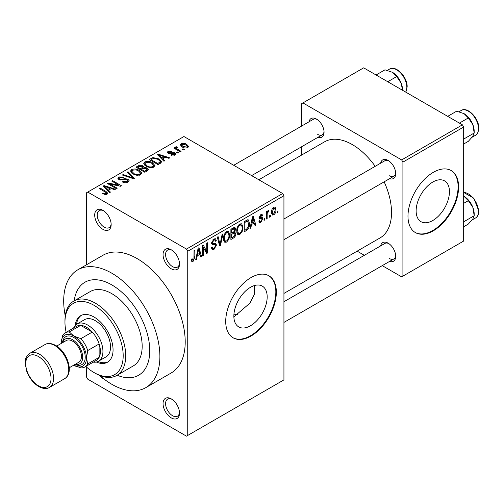 <?xml version="1.0" encoding="UTF-8"?>
<svg xmlns="http://www.w3.org/2000/svg" width="504" height="504" viewBox="0 0 504 504"><rect width="100%" height="100%" fill="white"/><g stroke="black" fill="none" stroke-linecap="round" stroke-linejoin="round"><path stroke-width="0.76" d="M171.284 268.808A11.636 6.716 60 0 1 163.057 254.558A11.636 6.716 60 0 1 171.284 249.808L171.284 249.808A11.636 6.716 60 0 1 179.512 264.058A11.636 6.716 60 0 1 171.284 268.808M171.94 250.217A9.847 5.683 -120 0 0 167.624 250.047A9.847 5.683 -120 0 0 166.118 257.941A9.847 5.683 -120 0 0 172.551 266.616A9.847 5.683 -120 0 0 177.471 267.101A9.847 5.683 -120 0 0 179.487 263.277M171.284 417.892A11.636 6.716 60 0 1 163.057 403.641A11.636 6.716 60 0 1 171.284 398.891L171.284 398.891A11.636 6.716 60 0 1 179.512 413.141A11.636 6.716 60 0 1 171.284 417.892M171.94 399.3A9.847 5.683 -120 0 0 167.624 399.13A9.847 5.683 -120 0 0 166.118 407.024A9.847 5.683 -120 0 0 172.551 415.699A9.847 5.683 -120 0 0 177.471 416.184A9.847 5.683 -120 0 0 179.487 412.36M103.761 378.857A11.636 6.716 60 0 1 102.929 378.428A11.636 6.716 60 0 1 99.225 375.266M102.929 229.345A11.636 6.716 60 0 1 94.702 215.095A11.636 6.716 60 0 1 102.929 210.344L102.929 210.344A11.636 6.716 60 0 1 111.157 224.595A11.636 6.716 60 0 1 102.929 229.345M103.591 210.754A9.847 5.683 -120 0 0 99.275 210.584A9.847 5.683 -120 0 0 97.763 218.478A9.847 5.683 -120 0 0 104.196 227.153A9.847 5.683 -120 0 0 109.122 227.638A9.847 5.683 -120 0 0 111.132 223.82M250.519 325.748A23.556 13.602 120 0 0 265.91 304.989A23.556 13.602 120 0 0 262.3 286.114A23.556 13.602 120 0 0 250.519 287.28A23.556 13.602 120 0 0 235.129 308.038A23.556 13.602 120 0 0 238.738 326.92A23.556 13.602 120 0 0 250.519 325.748M233.875 316.877L249.971 303.099L254.438 294.26L254.375 285.579M251.023 336.042A35.803 20.67 120 0 0 274.415 304.492A35.803 20.67 120 0 0 268.928 275.801A35.803 20.67 120 0 0 251.023 277.578A35.803 20.67 120 0 0 227.638 309.128A35.803 20.67 120 0 0 233.125 337.812A35.803 20.67 120 0 0 251.023 336.042M232.873 337.667A35.803 20.67 120 0 0 250.519 335.746A35.803 20.67 120 0 0 273.842 304.429A35.803 20.67 120 0 0 268.67 275.663M380.665 163.164A10.742 6.199 60 0 1 388.111 160.43L388.111 160.43A10.742 6.199 60 0 1 395.703 173.584A10.742 6.199 60 0 1 389.617 178.668M388.773 160.845A8.952 5.166 -120 0 0 384.899 160.719L283.935 219.007M309.021 121.804A10.742 6.199 60 0 1 316.468 119.07L316.468 119.07A10.742 6.199 60 0 1 324.059 132.224A10.742 6.199 60 0 1 317.974 137.302M317.129 119.486A8.952 5.166 -120 0 0 313.255 119.353L233.724 165.274M380.665 245.889A10.742 6.199 60 0 1 388.111 243.155L388.111 243.155A10.742 6.199 60 0 1 395.703 256.309A10.742 6.199 60 0 1 389.617 261.393M388.773 243.571A8.952 5.166 -120 0 0 384.899 243.445L283.935 301.738M111.793 284.886A53.701 31.002 -120 0 0 84.943 282.227A53.701 31.002 -120 0 0 74.201 300.825A53.701 31.002 -120 0 1 84.943 282.227L84.943 282.227A53.701 31.002 -120 0 1 111.793 284.886A53.701 31.002 -120 0 1 146.872 332.205A53.701 31.002 -120 0 1 138.644 375.241A53.701 31.002 -120 0 0 146.872 332.205A53.701 31.002 -120 0 0 111.793 284.886M99.609 375.43A68.021 39.274 -120 0 0 111.793 384.275A68.021 39.274 -120 0 0 145.801 387.639A68.021 39.274 -120 0 0 156.227 333.131A68.021 39.274 -120 0 0 111.793 273.193A68.021 39.274 -120 0 0 77.78 269.823A68.021 39.274 -120 0 0 65.262 315.932M145.801 387.639L171.121 373.023A68.021 39.274 -120 0 0 181.547 318.515A68.021 39.274 -120 0 0 137.107 258.577A68.021 39.274 -120 0 0 103.093 255.207L77.78 269.823M283.935 293.423L380.035 237.938A55.49 32.035 -120 0 0 384.149 181.824M375.196 166.32A55.49 32.035 -120 0 0 352.29 144.572A55.49 32.035 -120 0 0 324.544 141.826L258.823 179.771M432.791 220.519A23.556 13.602 120 0 0 448.182 199.76A23.556 13.602 120 0 0 444.572 180.879A23.556 13.602 120 0 0 432.791 182.051A23.556 13.602 120 0 0 417.4 202.81A23.556 13.602 120 0 0 421.01 221.684A23.556 13.602 120 0 0 432.791 220.519M433.295 230.807A35.803 20.67 120 0 0 456.687 199.256A35.803 20.67 120 0 0 451.2 170.572A35.803 20.67 120 0 0 433.295 172.343A35.803 20.67 120 0 0 409.909 203.893A35.803 20.67 120 0 0 415.397 232.583A35.803 20.67 120 0 0 433.295 230.807M415.145 232.432A35.803 20.67 120 0 0 432.791 230.517A35.803 20.67 120 0 0 456.107 199.2A35.803 20.67 120 0 0 450.941 170.428M270.358 215.258L270.358 216.72L269.552 217.186L269.552 215.725L270.358 215.258M267.139 214.723L267.139 218.585L266.332 219.045L266.332 211.604L267.139 211.138L267.139 212.329L268.096 210.452L268.865 210.407L268.632 211.604L267.29 213.116L267.139 214.723L266.332 214.257M264.833 218.446L264.833 219.908L264.027 220.374L264.027 218.912L264.833 218.446M262.767 218.837L260.814 222.365L259.51 222.56L258.848 221.105L259.654 220.506L260.039 221.388L260.87 221.269L261.96 219.486L261.752 218.931L259.434 219.007L258.968 217.848L260.782 214.679L262.124 214.483L262.647 215.725L261.841 216.323L261.532 215.605L260.814 215.725L259.774 217.23L260.033 217.697L262.3 217.526L262.767 218.837L260.694 217.64M259.106 216.846L260.033 217.697M251.534 224.532L250.834 227.991L249.99 228.482L252.441 216.833L253.285 216.348L255.862 225.093L255.018 225.578L254.318 222.926L251.534 224.532L250.898 224.167M239.866 234.461L238.052 234.637L237.554 234.19L236.76 231.141C236.584 228.337 237.617 225.943 239.873 223.959L241.712 223.795L242.972 227.43L242.172 231.563L239.866 234.461L236.912 232.754M226.63 242.103L224.822 242.273L224.318 241.832L223.524 238.783C223.348 235.979 224.387 233.585 226.636 231.601L228.482 231.437L229.736 235.066L228.936 239.205L226.63 242.103L223.681 240.395M193.045 261.488L191.785 261.494L191.306 259.308L192.112 258.709L193.082 260.272L193.952 258.999L194.065 250.538L194.872 250.072L194.872 257.015L193.045 261.488L191.4 260.536M191.312 259.629L193.082 260.272M186.474 249.077L282.668 193.536L283.935 195.728L283.935 379.89L187.74 435.431L187.74 251.269L186.474 249.077L87.74 192.074L86.474 192.805L86.474 264.802M283.935 195.728L187.74 251.269M197.222 255.893L196.522 259.352L195.678 259.837L198.129 248.195L198.973 247.703L201.543 256.448L200.705 256.939L200.006 254.281L197.222 255.893L196.585 255.528M203.269 247.262L203.269 255.452L202.469 255.919L202.469 245.687L203.326 245.19L206.722 251.433L206.722 243.23L207.528 242.764L207.528 252.995L206.665 253.493L203.269 247.262L202.469 246.803M215.284 243.249L216.506 244.982L213.998 249.398L212.171 249.637L211.327 247.483L212.134 246.884L212.713 248.314L214.068 248.157L215.699 245.461L215.334 244.56L212.203 244.692L211.56 243.111L213.847 238.984L215.529 238.757L216.273 240.641L215.473 241.233L214.988 239.986L213.872 240.162L212.36 242.676L212.675 243.615L211.56 242.972L212.619 243.577L215.888 243.394M222.988 233.837L220.456 245.53L219.668 245.983L217.281 237.132L218.119 236.653L220.015 244.591L222.144 234.328L222.988 233.837M234.19 231.456L235.834 233.648C235.822 235.582 235.003 237.05 233.383 238.071L230.889 239.507L230.889 229.276L233.39 227.833L234.952 227.537L235.607 229.125L234.738 231.771L235.198 231.878M249.53 223.574C249.745 226.365 248.724 228.671 246.481 230.504L244.125 231.871L244.125 221.64L247.653 219.788L248.39 219.914L249.53 223.574L248.686 223.089M275.997 209.67C276.154 211.712 275.404 213.457 273.754 214.893L272.399 215.025L271.511 212.335C271.373 210.319 272.122 208.599 273.754 207.188L275.127 207.062L275.997 209.67L275.108 209.16M277.95 210.874L277.95 212.335L277.15 212.801L277.15 211.34L277.95 210.874M86.474 367.032L86.474 376.967L87.74 379.159L186.474 436.162L187.74 435.431M184.288 149.486L183.481 149.953L182.215 149.222L183.021 148.756L184.288 149.486M178.762 152.68L177.956 153.14L176.69 152.41L177.496 151.95L178.762 152.68M164.764 160.757L163.92 161.249L157.506 154.715L158.357 154.23L169.785 157.859L168.941 158.344L165.602 157.223L162.811 158.829L164.764 160.757M154.86 166.219L154.86 165.047L153.909 167.158L150.205 167.693L146.374 166.396L143.747 163.428L144.824 161.91C147.609 160.971 150.16 161.249 152.479 162.748L154.98 165.659M141.63 173.855L141.63 172.689L140.673 174.8L136.975 175.335L133.138 174.037L130.517 171.064L131.588 169.552C134.373 168.613 136.924 168.89 139.243 170.39L141.744 173.3M128.041 182.095C126.107 182.996 124.217 182.933 122.377 181.912L123.07 181.377L127.077 181.459L127.858 180.501L127.191 179.638L118.938 179.657L117.804 178.214L118.799 176.929L123.877 177.061L123.184 177.591L119.864 177.515L119.133 178.384L119.776 179.21L120.928 179.582L124.645 178.649L127.978 179.166L129.15 180.69L128.041 182.095M110.452 192.118L109.607 192.604L103.194 186.077L104.044 185.585L115.473 189.214L114.628 189.706L111.29 188.578L108.499 190.191L110.452 192.118M282.668 193.536L183.941 136.534L87.74 192.074M105.204 194.557L102.589 193.599L103.276 193.07L106.092 193.574L106.287 192.686L99.137 188.42L99.937 187.954L105.953 191.426L107.806 193.259L107.087 194.191L105.204 194.557M106.457 194.462L106.287 192.686M117.199 188.219L116.392 188.685L107.535 183.569L108.392 183.072L118.894 185.214L111.793 181.112L112.6 180.646L121.458 185.762L120.595 186.259L110.111 184.124L117.199 188.219M134.385 178.296L133.598 178.756L122.352 175.014L123.184 174.535L132.905 177.956L127.21 172.211L128.054 171.725L134.385 178.296M147.313 170.837L144.818 172.273L135.954 167.158L138.461 165.715L142.903 165.722L143.892 167.297L147.162 167.92L148.485 169.514L147.313 170.837M143.93 167.038L143.892 168.109M160.411 163.271L158.048 164.638L149.19 159.522L152.882 157.576L158.981 158.93L161.645 161.809L160.411 163.271M174.857 155.062L170.825 155.005L171.511 154.47L173.993 154.501L174.516 153.871L174.082 153.298L168.172 153.342L167.328 152.252L168.153 151.232L171.858 151.219L171.165 151.748L169.098 151.748L168.846 152.8L174.724 152.737L175.713 153.978L174.857 155.062M168.538 153.518L168.538 152.378L168.846 153.632M181.062 151.351L180.256 151.817L173.817 148.094L174.617 147.628L175.65 148.22L175.468 147.011L176.576 146.765L177.269 147.433L176.57 147.697L176.558 148.573L181.062 151.351M175.203 147.395L175.468 147.011L175.468 147.981M176.57 147.697L176.558 149.675M187.797 147.596C185.756 148.296 183.891 148.088 182.215 146.966L180.319 144.862L181.119 143.741C183.128 143.042 184.968 143.237 186.637 144.333L188.603 146.469L187.797 147.596M462.407 124.841L463.674 127.033L402.916 162.112L401.65 159.919L462.407 124.841L363.68 67.838L301.657 103.648L301.657 126.057M301.657 146.721L301.657 155.037M402.916 162.112L402.916 276.116L401.65 276.847L382.252 265.646M364.348 255.308L357.147 251.156M402.916 276.116L463.674 241.038L463.674 127.033M401.65 159.919L302.923 102.917M389.378 175.776A8.952 5.166 -120 0 0 393.851 176.224A8.952 5.166 -120 0 0 395.678 172.803M317.734 134.417A8.952 5.166 -120 0 0 322.207 134.858A8.952 5.166 -120 0 0 324.034 131.443M389.378 258.502A8.952 5.166 -120 0 0 393.851 258.949A8.952 5.166 -120 0 0 395.678 255.534M117.161 375.241A53.701 31.002 -120 0 0 138.644 375.241A53.701 31.002 -120 0 1 117.161 375.241M233.944 314.149A53.701 31.002 -120 0 0 237.686 314.521M103.276 193.964L103.276 193.07M106.092 194.544L106.092 193.574M99.937 188.887L99.937 187.954M104.044 186.94L104.044 185.585M108.499 191.476L108.499 190.191M105.909 187.513L107.736 189.435L109.979 188.137L104.599 186.329L105.909 187.513L105.909 188.836M107.736 190.701L107.736 189.435M104.599 187.507L104.599 186.329M109.979 189.334L109.979 188.137M108.392 184.067L108.392 183.072M118.894 185.919L118.894 185.214M112.6 181.579L112.6 180.646M110.111 185.056L110.111 184.124M123.07 182.246L123.07 181.377M127.077 182.517L127.077 181.459M118.799 179.575L118.799 176.929M119.776 180.029L119.776 179.21M120.928 180.249L120.928 179.582M124.645 179.493L124.645 178.649M127.978 182.127L127.978 179.166M123.184 175.291L123.184 174.535M132.905 178.523L132.905 177.956M128.054 173.067L128.054 171.725M131.588 172.96L131.588 169.552M139.243 171.373L139.243 170.39M132.628 170.144L131.815 171.291L133.957 173.584C135.671 174.699 137.56 174.907 139.633 174.208L140.427 173.067L138.411 170.837L136.067 169.879L132.628 170.144M133.957 174.466L133.957 173.584M139.633 175.228L139.633 174.208M138.461 166.912L138.461 165.715M142.903 168.601L142.903 165.722M147.162 170.919L147.162 167.92M137.8 168.223L137.8 167.297L140.446 168.821L142.884 167.013L142.884 168.607M140.446 169.754L140.446 168.821M142.714 168.708L142.241 166.27L139.198 166.484L137.8 167.297M141.479 170.352L141.479 169.42L144.585 171.215L147.149 169.306L147.149 170.932M144.585 172.141L144.585 171.215M147.017 171.007L147.017 169.684L146.368 168.386L143.067 168.5L141.479 169.42M146.292 171.423L146.292 170.226M144.824 165.318L144.824 161.91M152.479 163.737L152.479 162.748M145.864 162.502L145.045 163.655L147.193 165.942C148.9 167.057 150.797 167.265 152.863 166.566L153.657 165.425L151.647 163.195L149.304 162.238L145.864 162.502M147.193 166.824L147.193 165.942M152.863 167.586L152.863 166.566M152.882 158.602L152.882 157.576M158.981 159.907L158.981 158.93M151.03 159.655L157.821 163.573L160.329 161.564L158.162 159.384L153.783 158.269L151.03 159.655L151.03 160.581M157.821 164.506L157.821 163.573M159.27 163.932L159.27 162.735M158.357 155.578L158.357 154.23M162.811 160.121L162.811 158.829M160.222 156.152L162.049 158.073L164.291 156.782L158.917 154.974L160.222 156.152L160.222 157.481M162.049 159.346L162.049 158.073M158.917 156.152L158.917 154.974M164.291 157.979L164.291 156.782M171.511 155.27L171.511 154.47M173.993 155.421L173.993 154.501M168.153 153.329L168.153 151.232M169.64 153.777L169.64 152.958M174.724 155.137L174.724 152.737M177.496 152.876L177.496 151.95M174.617 148.56L174.617 147.628M175.65 149.153L175.65 148.22M176.576 147.697L176.576 146.765M177.723 150.35L177.723 149.423M183.021 149.688L183.021 148.756M181.119 146.217L181.119 143.741M186.637 145.328L186.637 144.333M182.02 144.289L181.572 144.931L183.015 146.5L186.896 147.055L187.337 146.393L185.894 144.837L182.02 144.289M183.015 147.382L183.015 146.5M186.896 147.943L186.896 147.055M195.861 258.968L196.522 259.352M200.403 255.786L201.543 256.448M198.973 253.688L200.006 254.281M198.242 251.131L197.492 254.539L199.735 253.247L198.614 248.976L198.242 251.131L197.587 250.753M196.869 254.18L197.492 254.539M198.034 248.642L198.614 248.976M202.469 254.986L203.269 255.452M205.002 250.438L206.722 251.433M205.871 252.038L207.528 252.995M211.346 247.867L213.998 249.398M213.639 239.117L216.273 240.641M212.978 239.646L213.872 240.162M211.636 242.26L212.36 242.676M213.954 243.508L216.506 244.982M219.379 244.906L220.456 245.53M219.158 244.1L220.015 244.591M228.879 234.574L229.736 235.066M228.306 238.839L228.936 239.205M226.643 232.791C224.916 234.341 224.148 236.187 224.33 238.329L225.263 241.025L226.624 240.906C228.312 239.4 229.081 237.598 228.936 235.5L228.589 233.383L228.029 232.691L226.643 232.791L225.754 232.281M223.556 237.882L224.33 238.329M233.377 227.839L235.607 229.125M233.257 232.161L235.834 233.648M231.695 230.007L231.695 233.062L234.051 231.607L234.801 229.761L234.442 228.778L231.695 230.007L230.889 229.541M230.889 232.602L231.695 233.062M231.695 234.259L231.695 237.85L234.234 236.25L235.034 234.121L234.612 233.012L231.695 234.259L230.889 233.793M230.889 237.384L231.695 237.85M232.249 232.747L233.283 233.346M242.115 226.932L242.972 227.43M241.542 231.197L242.172 231.563M239.873 225.149C238.153 226.699 237.378 228.545 237.56 230.693L238.493 233.383L239.86 233.27C241.542 231.764 242.311 229.963 242.166 227.865L241.826 225.748L241.258 225.049L239.873 225.149L238.991 224.639M236.786 230.24L237.56 230.693M245.448 229.906L246.481 230.504M244.925 222.371L244.925 230.208L246.374 229.37L248.403 226.712L248.724 224.028L247.502 221.086L244.925 222.371L244.125 221.905M244.125 229.742L244.925 230.208M245.316 220.947L246.355 221.546M246.292 220.387L247.892 221.187L246.399 220.324M250.173 227.613L250.834 227.991M254.715 224.431L255.862 225.093M253.285 222.327L254.318 222.926M252.554 219.769L251.805 223.184L254.048 221.886L252.926 217.621L252.554 219.769L251.906 219.398M251.181 222.825L251.805 223.184M252.347 217.287L252.926 217.621M258.867 221.237L260.814 222.365M258.999 217.344L261.752 218.931M260.807 214.66L262.647 215.725M260.02 215.265L260.814 215.725M264.027 219.448L264.833 219.908M266.332 218.119L267.139 218.585M266.332 211.863L267.139 212.329M267.599 211.012L268.632 211.604M267.416 211.441L268.052 211.806M266.332 212.568L267.29 213.116M269.552 216.254L270.358 216.72M271.612 213.658L273.754 214.893M273.729 208.265L272.317 211.869L272.941 213.891L273.773 213.822L275.19 210.206L274.586 208.196L272.973 207.824M271.549 211.428L272.317 211.869M277.15 211.869L277.95 212.335M96.34 362.042A26.851 15.504 -120 0 0 107.497 362.219A26.851 15.504 -120 0 0 111.611 340.698A26.851 15.504 -120 0 0 94.072 317.041A26.851 15.504 -120 0 0 80.646 315.712A26.851 15.504 -120 0 0 75.222 325.458M97.997 361.475A26.851 15.504 -120 0 0 108.114 361.828M85.838 366.452A41.17 23.77 -120 0 0 94.072 372.582A41.17 23.77 -120 0 0 123.184 355.774A41.17 23.77 -120 0 0 94.072 305.348A41.17 23.77 -120 0 0 64.959 322.157A41.17 23.77 -120 0 0 66.144 332.35M95.338 373.313L94.072 372.582L95.338 373.313A42.96 24.803 60 0 0 116.815 375.436L133.27 365.935A42.96 24.803 -120 0 0 139.86 331.512A42.96 24.803 -120 0 0 111.793 293.656A42.96 24.803 -120 0 0 90.31 291.526L73.855 301.027A42.96 24.803 60 0 1 95.338 303.156A42.96 24.803 60 0 1 123.404 341.013A42.96 24.803 60 0 1 116.815 375.436M64.959 322.157L64.959 320.695A42.96 24.803 60 0 1 73.855 301.027M73.603 328.041A21.483 12.405 60 0 1 76.999 324.015L84.596 319.631A21.483 12.405 60 0 1 95.338 320.695A21.483 12.405 60 0 1 109.368 339.62A21.483 12.405 60 0 1 106.079 356.838L98.482 361.223A21.483 12.405 60 0 1 93.297 362.149M81.295 315.372A26.851 15.504 -120 0 0 76.539 324.305M459.396 123.102L468.336 117.936L472.828 124.57A14.326 8.272 -120 0 1 474.182 131.204L474.182 133.012L472.828 136.269L468.336 141.328L463.674 144.024M463.674 139.079L474.182 133.012L472.828 124.57A14.326 8.272 -120 0 0 464.058 113.658L468.336 117.936M447.697 116.348L456.643 111.189L464.058 113.658M76.999 324.015A21.483 12.405 60 0 1 93.555 329.767A21.483 12.405 60 0 1 102.929 351.389A21.483 12.405 60 0 1 98.482 361.223M84.93 366.975L96.321 360.398A19.694 11.372 -120 0 0 99.137 357.355A19.694 11.372 -120 0 0 100.397 351.389A19.694 11.372 -120 0 0 99.137 343.961A19.694 11.372 -120 0 0 92.276 332.079L80.678 325.382A19.694 11.372 -120 0 0 76.633 326.296L65.236 332.873A19.694 11.372 60 0 1 69.281 331.96L73.817 336.042L80.886 338.656A19.694 11.372 60 0 1 87.74 350.532L86.474 357.966L87.74 363.932A19.694 11.372 60 0 1 84.93 366.975A19.694 11.372 60 0 1 80.886 367.889L73.817 365.274A17.898 10.332 -120 0 0 86.474 357.966A17.898 10.332 -120 0 0 73.817 336.042A17.898 10.332 -120 0 0 61.16 343.35L62.427 335.922A19.694 11.372 60 0 1 65.236 332.873M80.886 338.656L92.276 332.079A19.694 11.372 -120 0 0 80.678 325.382L69.281 331.96M87.74 363.932L99.137 357.355L99.137 343.961L87.74 350.532M75.354 364.241A14.32 8.266 -120 0 0 82.58 355.547A14.32 8.266 -120 0 0 72.551 339.696A14.32 8.266 -120 0 0 62.824 342.537M62.49 342.726A16.109 9.299 60 0 1 73.817 337.504A16.109 9.299 60 0 1 85.195 356.53A16.109 9.299 60 0 1 75.02 364.43M56.713 346.059L66.289 340.534A12.531 7.232 60 0 1 72.551 341.158A12.531 7.232 60 0 1 80.741 352.195A12.531 7.232 60 0 1 78.819 362.237L69.243 367.762M463.674 226.75L468.336 224.059L472.828 218.994L474.182 215.737L463.674 221.804M472.828 207.295L474.182 215.737L474.182 213.929A14.326 8.272 -120 0 0 472.828 207.295A14.326 8.272 -120 0 0 464.058 196.384L468.336 200.668L472.828 207.295M463.674 203.358L468.336 200.668M463.674 196.176L464.058 196.384M387.752 81.736L396.692 76.576L401.184 83.21A14.326 8.272 -120 0 1 402.545 89.838L402.545 90.279M376.06 74.989L384.999 69.823L392.414 72.299A14.326 8.272 -120 0 1 401.184 83.21L402.513 90.26M392.414 72.299L396.692 76.576M105.953 192.402L105.953 191.426M122.787 180.035L122.787 179.191M131.191 177.956L131.191 177.332M141.958 169.142L141.958 167.952M151.446 159.415L151.446 158.218M170.925 153.651L170.925 152.636M194.065 256.549L194.872 257.015M211.573 243.463L213.696 244.686M218.761 242.619L219.7 243.161M232.35 237.472L233.383 238.071M232.061 228.602L233.1 229.2M258.968 217.829L260.959 218.975M461.198 110.464C467.447 106.168 479.197 118.49 478.8 128.274C478.246 132.583 477.149 134.915 475.518 135.274A14.32 8.266 -120 0 0 478.485 128.715A14.32 8.266 -120 0 0 472.235 114.301A14.32 8.266 -120 0 0 461.198 110.464L459.031 111.718M39.646 354.312A19.694 11.372 60 0 1 52.504 371.662A19.694 11.372 60 0 1 49.486 387.437C46.658 389.145 43.079 388.849 38.745 386.555C33.358 383.216 29.358 378.132 26.75 371.309L25.2 363.516C26.101 359.717 23.549 359.22 29.799 353.336A19.694 11.372 60 0 1 39.646 354.312M38.38 385.736A17.898 10.332 -120 0 0 51.036 378.428A17.898 10.332 -120 0 0 38.38 356.504A17.898 10.332 -120 0 0 25.717 363.812A17.898 10.332 -120 0 0 38.38 385.736M44.988 344.566C47.792 342.859 51.377 343.155 55.73 345.454C67.082 351.697 74.611 372.897 64.676 378.668A19.694 11.372 -120 0 0 67.694 362.893A19.694 11.372 -120 0 0 54.829 345.542A19.694 11.372 -120 0 0 44.988 344.566L29.799 353.336M463.674 192.446L473.836 198.204L478.8 211.006C478.762 214.332 477.672 216.67 475.518 217.999A14.32 8.266 -120 0 0 478.485 211.441A14.32 8.266 -120 0 0 463.674 192.522M405.695 92.1A14.32 8.266 -120 0 0 406.841 87.356A14.32 8.266 -120 0 0 400.592 72.941A14.32 8.266 -120 0 0 389.554 69.105L387.387 70.358M127.858 180.501L127.858 182.196M119.133 178.384L119.133 179.764M131.815 171.291L131.815 173.149M140.427 173.067L140.427 174.932M145.045 163.655L145.045 165.507M153.657 165.425L153.657 167.29M160.329 161.564L160.329 163.321M174.516 153.871L174.516 155.238M176.306 148.1L176.306 149.53M181.572 144.931L181.572 146.563M187.337 146.393L187.337 147.811M212.713 248.314L211.327 247.514M215.334 244.56L213.652 243.583M214.988 239.986L213.557 239.167M228.029 232.691L226.397 231.752M225.263 241.025L223.618 240.074M234.442 228.778L233.094 228.003M234.612 233.012L233.201 232.199M241.258 225.049L239.633 224.11M238.493 233.383L236.855 232.432M260.039 221.388L259.157 220.878M261.532 215.605L260.385 214.943M274.586 208.196L273.332 207.478M272.941 213.891L271.536 213.085M475.518 135.274L472.078 137.258M283.935 239.677L393.851 176.224M393.851 258.949L283.935 322.409M322.207 134.858L251.622 175.613M64.676 378.668L49.486 387.437M475.518 217.999L472.078 219.983M405.764 92.138L407.156 86.915C407.553 77.125 395.804 64.802 389.554 69.105"/></g></svg>
